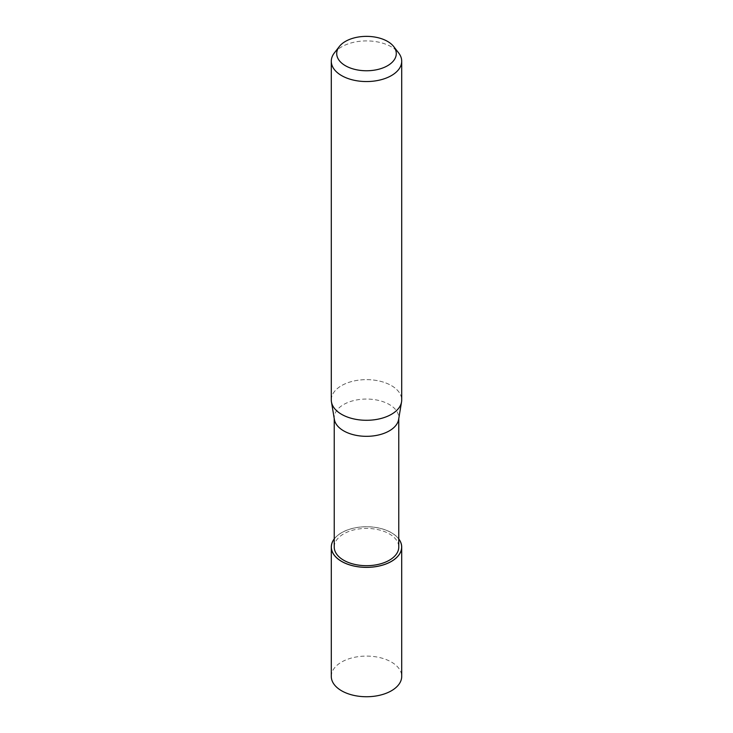 <?xml version="1.0" encoding="UTF-8"?>
<svg xmlns="http://www.w3.org/2000/svg" width="733" height="733" viewBox="0 0 733 733"><rect width="100%" height="100%" fill="white"/><g stroke="black" fill="none" stroke-linecap="round" stroke-linejoin="round"><path stroke-width="0.55" stroke-dasharray="3.67 2.75" d="M334.23 539.012A35.147 20.295 180 0 1 341.642 532.699A35.147 20.295 180 0 1 398.77 539.012A35.147 20.295 180 0 0 341.651 532.708A35.147 20.295 180 0 0 334.23 539.012M334.376 419.468A32.27 18.637 180 0 1 334.23 417.691A32.27 18.637 180 0 1 343.676 404.515A32.27 18.637 180 0 1 378.851 400.475A32.27 18.637 180 0 1 398.77 417.691A32.27 18.637 180 0 1 398.624 419.468M334.23 547.056A32.27 18.637 180 0 1 343.676 533.881A32.27 18.637 180 0 1 378.851 529.84A32.27 18.637 180 0 1 398.77 547.056M391.395 414.337A35.211 20.322 180 0 1 354.598 419.093A35.211 20.322 180 0 1 331.453 401.904A35.211 20.322 180 0 1 341.605 385.595A35.211 20.322 180 0 1 379.969 381.187A35.211 20.322 180 0 1 401.711 399.961M334.358 52.932A35.211 20.322 180 0 1 341.605 46.857A35.211 20.322 180 0 1 398.642 52.932M331.289 399.961A35.211 20.322 180 0 1 341.605 385.585A35.211 20.322 180 0 1 381.517 381.581A35.211 20.322 180 0 1 401.547 401.904L401.528 402.023M334.23 538.929A35.202 20.322 180 0 1 341.605 532.68A35.202 20.322 180 0 1 398.77 538.929M331.289 676.412A35.211 20.322 180 0 1 341.605 662.036A35.211 20.322 180 0 1 379.969 657.638A35.211 20.322 180 0 1 401.711 676.412M334.23 418.58L334.23 417.691M398.77 418.58L398.77 417.691"/><path stroke-width="1.1" d="M391.358 561.405A35.147 20.295 180 0 1 346.764 563.842A35.147 20.295 180 0 1 334.23 539.012A35.147 20.295 180 0 0 346.764 563.842A35.147 20.295 180 0 0 391.349 561.405A35.147 20.295 180 0 0 398.77 539.012A35.147 20.295 180 0 1 391.358 561.405M401.528 402.023L398.624 419.468A32.27 18.637 180 0 1 389.324 430.867A32.27 18.637 180 0 1 355.587 435.228A32.27 18.637 180 0 1 334.376 419.468L331.472 402.023M398.77 418.58L398.77 547.056A32.27 18.637 180 0 1 389.324 560.232A32.27 18.637 180 0 1 354.149 564.263A32.27 18.637 180 0 1 334.23 547.056L334.23 418.58M393.694 46.545L398.642 52.932A35.211 20.322 180 0 1 401.711 61.224A35.211 20.322 180 0 1 391.395 75.6A35.211 20.322 180 0 1 353.031 80.007A35.211 20.322 180 0 1 331.289 61.224A35.211 20.322 180 0 1 334.358 52.932L339.306 46.545A29.787 17.198 180 0 1 345.435 41.405A29.787 17.198 180 0 1 393.694 46.545A29.787 17.198 180 0 1 387.565 65.723A29.787 17.198 180 0 1 349.604 67.729A29.787 17.198 180 0 1 339.306 46.545M401.711 61.224L401.711 399.961A35.211 20.322 180 0 1 391.395 414.337A35.211 20.322 180 0 1 353.031 418.745A35.211 20.322 180 0 1 331.289 399.961L331.289 61.224M401.547 401.904A35.211 20.322 180 0 1 391.395 414.337M398.77 538.929A35.202 20.322 180 0 1 401.702 547.056A35.202 20.322 180 0 1 391.395 561.423A35.202 20.322 180 0 1 353.031 565.83A35.202 20.322 180 0 1 331.298 547.056A35.202 20.322 180 0 1 334.23 538.929M401.702 547.056L401.711 676.412A35.211 20.322 180 0 1 391.395 690.788A35.211 20.322 180 0 1 353.031 695.196A35.211 20.322 180 0 1 331.289 676.412L331.298 547.056"/></g></svg>
